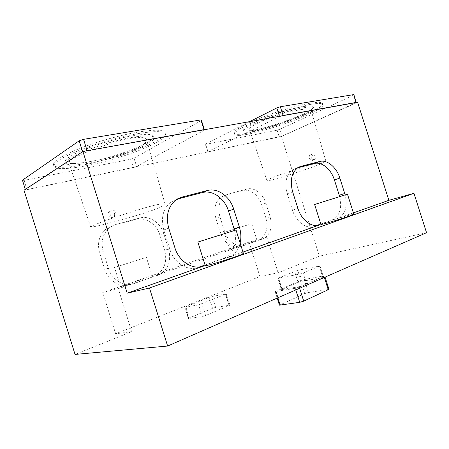 <?xml version="1.0" encoding="UTF-8"?>
<svg xmlns="http://www.w3.org/2000/svg" width="449" height="449" viewBox="0 0 449 449"><rect width="100%" height="100%" fill="white"/><g stroke="black" fill="none" stroke-linecap="round" stroke-linejoin="round"><path stroke-width="0.34" stroke-dasharray="2.25 1.68" d="M311.23 157.447C312.066 159.429 313.166 160.153 314.524 159.619C316.461 158.519 314.575 153.39 312.414 154.063L311.982 154.254C311.135 154.922 310.888 155.988 311.23 157.447M309.445 158.149C310.281 160.119 311.376 160.843 312.723 160.315C314.985 159.013 312.218 153.435 310.079 155.006C309.271 155.657 309.058 156.707 309.445 158.149M320.07 164.334L325.581 161.601C321.602 162.027 311.898 164.553 296.48 169.189L278.2 175.346C270.528 178.309 266.796 180.077 266.992 180.65L268.631 180.722L281.338 177.327C295.627 172.91 308.542 168.583 320.07 164.334M310.343 109.174C305.174 108.282 293.349 110.561 274.872 116.016C256.783 122.835 248.336 127.477 249.526 129.935C249.739 130.85 251.782 131.069 255.655 130.586C262.654 129.11 270.523 126.854 279.267 123.801C292.563 119.193 310.231 112.25 310.91 109.55L310.343 109.174M303.726 107.749C309.782 106.739 313.054 106.789 313.537 107.912C316.253 113.793 244.98 137.456 243.818 131.181C240.181 127.971 282.741 111.06 303.726 107.749M249.644 121.634L205.249 144.05L207.938 151.841L282.073 136.148L356.242 102.546M22.45 180.201L24.1 180.369L130.726 159.227L133.325 167.522L281.467 136.507L319.402 256.16L278.099 272.768L259.904 276.5L115.646 333.792L131.697 331.643L75.045 354.424M205.249 144.05L205.681 144.365L277.112 130.199L279.895 129.29L282.073 136.148M279.895 129.29L353.537 95.154L356.012 102.922M277.112 130.199L279.284 137.063M205.681 144.365L208.067 151.925M279.446 116.297L279.559 116.65L207.646 151.65M282.039 115.831L279.559 116.65M353.537 95.154L353.851 94.576M73.383 163.554C85.838 162.869 101.513 159.866 120.411 154.535C140.183 148.658 147.261 142.698 146.621 139.718C145.628 138.062 142.642 136.749 133.746 137.753C125.782 139.111 117.251 141.278 108.147 144.264C88.655 150.611 69.786 158.677 68.787 162.6C69.168 163.324 70.701 163.638 73.383 163.554M132.651 137.315C145.757 135.183 152.873 135.284 154.013 137.624C155.388 141.603 135.823 150.785 113.148 157.38C90.518 164.037 67.748 167.168 66.104 163.167C62.001 158.503 103.803 141.968 132.651 137.315M114.473 213.297C114.871 214.757 114.562 215.935 113.546 216.833C110.639 219.381 106.447 213.601 109.416 211.339L110.437 210.822C112.295 210.564 113.642 211.389 114.473 213.297M115.836 212.691C116.229 214.156 115.921 215.34 114.916 216.238C112.003 218.786 107.749 213.011 110.847 210.688C112.974 209.543 114.641 210.211 115.836 212.691M357.606 102.305L281.467 136.507M426.55 232.711L319.402 256.16M278.099 272.768L266.874 237.252L249.066 242.151L259.904 276.5M249.066 242.151L102.765 292.501L115.646 333.792M134.273 283.476C124.412 287.214 111.829 280.03 108.394 268.238L103.18 251.547C100.604 241.461 102.815 233.424 109.814 227.441L115.825 224.478L139.762 218.006C149.321 215.217 160.529 222.67 163.728 233.531L168.6 249.06C171.372 260.184 168.588 268.575 160.248 274.232L134.273 283.476L118.272 288.651L131.697 331.643M118.272 288.651L102.765 292.501M244.812 245.199C237.369 248.05 227.531 241.455 224.5 231.257L219.948 216.805C217.496 207.202 219.32 200.063 225.432 195.394L228.648 193.962L246.798 189.051C254.067 186.902 262.996 193.659 265.836 203.15L270.13 216.727C272.695 226.796 270.635 234.041 263.956 238.458L240.585 246.344C233.16 249.184 223.361 242.656 220.358 232.543L215.846 218.214C213.415 208.684 215.251 201.595 221.346 196.948L224.556 195.523L242.662 190.617C249.908 188.473 258.809 195.163 261.627 204.581L265.887 218.046C268.423 228.041 266.358 235.237 259.685 239.631L266.874 237.252M240.585 246.344L156.308 275.248L160.248 274.232M130.451 284.436C120.635 288.151 108.136 281.046 104.735 269.361L99.577 252.832C97.023 242.842 99.235 234.878 106.2 228.934L112.183 225.993L135.996 219.533C145.515 216.755 156.656 224.124 159.827 234.889L164.654 250.284C167.398 261.307 164.615 269.63 156.308 275.248M130.726 159.227L134.015 158.138L136.619 166.439L134.313 167.196L24.005 190.208M323.987 276.303L324.689 275.854L323.791 275.877L304.265 279.474L300.561 280.597L275.142 291.609L295.262 288.286L299.259 287.079L323.987 276.303L324.352 277.443M297.721 270.326L277.813 278.262L299.792 274.064L303.165 273.037L319.935 265.937L297.721 270.326L301.234 281.428L298.08 282.382L281.411 289.65L303.546 285.923L306.92 284.902L323.594 277.482L301.234 281.428M198.666 304.871L184.82 307.178L209.099 297.384L212.169 296.447L226.391 293.904L198.666 304.871L202.336 316.551L188.793 318.526L188.372 318.504L189.326 317.954L212.54 308.334L215.615 307.402L229.944 305.197L205.603 315.563L202.336 316.551M242.982 252.08L228.541 257.204L231.218 255.958C235.703 253.214 238.677 248.914 240.131 243.044M353.425 212.893L339.18 217.821C345.59 213.382 347.582 205.721 345.152 194.844M320.923 224.382C320.384 223.989 337.957 218.236 347.896 215.542L353.846 214.218M205.244 265.584C204.576 264.921 228.592 256.918 238.947 254.314L243.425 253.489M297.642 167.842L292.344 169.851C286.114 174.88 284.43 182.838 287.281 193.738L292.479 210.149C295.958 221.733 306.431 229.422 314.059 226.403L316.607 225.499M320.805 224.012L333.635 219.342C340.056 214.925 342.059 207.32 339.663 196.533M177.119 199.12L170.39 202.409C162.942 209.066 160.742 218.242 163.784 229.939L169.857 249.302C173.892 262.991 187.733 271.522 198.262 267.408L199.39 267.003M205.064 265L225.892 257.333C234.187 251.496 237.072 242.527 234.558 230.41M253.612 241.388L257.053 240.63C257.917 240.99 228.844 250.144 229.585 249.279C229.08 248.993 246.007 243.442 253.612 241.388M150.073 277.134L152.452 276.702C153.536 277.168 119.799 288.034 120.618 286.945C120.018 286.507 142.664 278.981 150.073 277.134M328.971 289.369L308.39 292.507L304.686 293.624L279.424 305.157M136.619 166.439L204.508 130.131L204.115 129.783M134.015 158.138L201.461 120.467M204.385 129.739L204.508 130.131M82.565 151.717L82.655 152.015L25.374 189.607L27.002 189.714L133.325 167.522M85.742 150.982L82.655 152.015M24.1 180.369L27.002 189.714M138.926 133.476C121.561 136.406 97.876 143.007 80.225 149.915C62.018 157.302 53.263 162.779 53.97 166.36C56.204 171.49 85.372 167.359 113.76 158.997C142.204 150.707 167.079 139.117 165.417 133.982C164.081 131.052 155.247 130.889 138.926 133.476M157.29 208.471C162.549 206.282 165.137 204.828 165.064 204.11C164.867 203.633 163.049 203.661 159.619 204.2C155.371 204.929 148.658 206.68 139.482 209.447C120.484 215.223 101.698 221.739 93.263 225.409L90.692 226.953L94.559 226.588C105.829 224.225 120.45 220.336 138.421 214.919C146.503 212.456 152.789 210.306 157.29 208.471M132.197 135.879C145.308 133.768 152.441 133.897 153.592 136.266C154.978 140.301 135.424 149.517 112.75 156.112C90.12 162.763 67.333 165.844 65.672 161.786C61.547 157.049 103.337 140.475 132.197 135.879M138.466 132.017C121.095 134.919 97.405 141.508 79.759 148.428C61.558 155.837 52.819 161.348 53.532 164.968C55.788 170.171 84.979 166.102 113.367 157.751C141.811 149.466 166.674 137.832 164.991 132.629C163.638 129.66 154.798 129.458 138.466 132.017M144.107 258.08L114.54 267.486L144.107 258.08M248.353 224.73L224.259 232.374L248.353 224.73M310.815 104.331C298.349 106.424 277.218 112.693 260.504 119.294C243.032 126.41 234.395 131.338 234.597 134.083C236.309 141.957 325.974 112.228 322.932 104.6C322.354 103.197 318.313 103.107 310.815 104.331M310.45 103.175C297.973 105.246 276.842 111.509 260.134 118.121C242.668 125.254 234.041 130.21 234.249 132.988C235.994 140.964 325.648 111.217 322.578 103.489C321.995 102.069 317.948 101.962 310.45 103.175M303.361 106.604C309.423 105.599 312.695 105.667 313.183 106.806C315.928 112.766 244.66 136.445 243.47 130.087C239.817 126.826 282.365 109.87 303.361 106.604M332.249 219.959L337.788 218.444M314.059 226.403L318.032 225.319M223.226 258.568L228.541 257.204M198.262 267.408L200.316 266.891M157.722 275.355L153.794 276.365M262.586 239.042L258.321 240.209M188.793 318.526L185.235 307.178M189.326 317.954L185.785 306.661M212.54 308.334L209.099 297.384M215.615 307.402L212.169 296.447M229.439 305.185L225.892 293.915M229.119 305.69L225.55 294.364M205.603 315.563L201.932 303.878M298.08 282.382L294.566 271.291M282.107 289.223L278.515 277.864M282.056 289.65L278.447 278.228M303.546 285.923L299.792 274.064M306.92 284.902L303.165 273.037M322.994 277.869L319.323 266.296M322.831 277.499L319.177 265.982M328.062 289.347L323.791 275.877M308.39 292.507L304.265 279.474M304.686 293.624L300.561 280.597M280.249 304.596L275.989 291.092M277.841 297.799L275.888 291.614M295.79 289.947L295.262 288.286M299.635 288.264L299.259 287.079M219.948 216.805L215.846 218.214M228.648 193.962L224.556 195.523M246.798 189.051L242.662 190.617M265.836 203.15L261.627 204.581M270.13 216.727L265.887 218.046M108.394 268.238L104.735 269.361M103.18 251.547L99.577 252.832M115.825 224.478L112.183 225.993M139.762 218.006L135.996 219.533M163.728 233.531L159.827 234.889M168.6 249.06L164.654 250.284M224.5 231.257L220.358 232.543M176.827 199.199L177.366 198.974M163.784 229.939L168.745 228.171M169.857 249.302L174.891 247.753M295.65 168.358L298.781 167.163M287.281 193.738L292.669 191.891M292.479 210.149L297.923 208.459M311.982 154.254L310.079 155.006M314.524 159.619L312.723 160.315M326.025 161.662L310.91 109.55M266.992 180.65L249.526 129.935M113.546 216.833L114.916 216.238M109.416 211.339L110.847 210.688M184.82 307.178L188.372 318.504M226.391 293.904L229.944 305.197M277.813 278.262L281.411 289.65M319.935 265.937L323.594 277.482M275.142 291.609L277.19 298.085M324.689 275.854L325.087 277.123M221.346 196.948L225.432 195.394M90.692 226.953L68.787 162.6M165.064 204.11L146.621 139.718M154.013 137.624L153.592 136.266M66.104 163.167L65.672 161.786M165.417 133.982L164.991 132.629M53.97 166.36L53.532 164.968M152.452 276.702L146.408 257.406M120.618 286.945L114.54 267.486M257.053 240.63L251.715 223.72M229.585 249.279L224.259 232.374M259.685 239.631L263.956 238.458M106.2 228.934L109.814 227.441M231.218 255.958L225.892 257.333M175.34 200.366L170.39 202.409M339.18 217.821L333.635 219.342M297.687 167.808L292.344 169.851M322.932 104.6L322.578 103.489M234.597 134.083L234.249 132.988M313.537 107.912L313.183 106.806M243.818 131.181L243.47 130.087"/><path stroke-width="0.67" d="M280.333 106.75L283.106 115.483L282.039 115.831L82.919 151.487L24.005 190.208L75.045 354.424L167.634 346.044L426.55 232.711L413.95 193.289L388.873 200.316L357.606 102.305L356.242 102.546L353.851 94.576L280.333 106.75L276.792 107.928L279.446 116.297M276.792 107.928L249.644 121.634M356.343 102.383L283.106 115.483M82.919 151.487L127.185 293.163L149.466 288.005L167.634 346.044M413.95 193.289L149.466 288.005M345.152 194.844L339.854 178.079C336.587 167.303 327.141 159.356 319.688 161.483L300.993 166.315L297.687 167.808C291.457 172.865 289.785 180.891 292.669 191.891L297.923 208.459C301.436 220.156 311.954 227.929 319.581 224.898L242.982 252.08M388.873 200.316L353.425 212.893M356.242 102.546L282.039 115.831M240.131 243.044C241.309 237.875 241.062 232.576 239.396 227.155L233.716 209.15C229.967 196.572 217.754 187.615 207.528 190.483L181.806 197.133L175.34 200.366C167.864 207.073 165.664 216.345 168.745 228.171L174.891 247.753C178.971 261.593 192.907 270.236 203.481 266.094L127.185 293.163M347.464 194.17L353.846 214.224C354.873 214.779 319.969 225.538 320.923 224.382L314.614 204.497L347.464 194.17L314.609 204.497M243.425 253.489L243.431 253.505C244.756 254.302 204.188 267.133 205.244 265.584L197.846 242.05L236.022 230.006L197.846 242.05M316.607 225.499L320.805 224.012M199.39 267.003L205.064 265M277.19 298.085L279.424 305.157L299.713 302.345L303.709 301.144L328.971 289.369L325.087 277.123M204.115 129.783L200.883 119.911L201.461 120.467L204.385 129.739M203.947 129.638L85.742 150.982M200.883 119.911L83.565 139.342L87.067 150.538M83.565 139.342L79.164 140.823L82.565 151.717M79.164 140.823L22.45 180.201L25.296 189.355M234.558 230.41L228.474 210.974C224.769 198.531 212.624 189.686 202.437 192.554L177.119 199.12M339.663 196.533L334.41 179.92C331.177 169.239 321.765 161.382 314.317 163.515L297.642 167.842M318.032 225.319L319.581 224.898M200.316 266.891L203.481 266.094M280.176 305.197L277.841 297.799M299.713 302.345L295.79 289.947M303.709 301.144L299.635 288.264M328.286 289.858L324.352 277.443M234.092 228.794L239.396 227.155M228.474 210.974L233.716 209.15M202.437 192.554L207.528 190.483M177.366 198.974L181.806 197.133M339.27 195.208L344.759 193.502M334.41 179.92L339.854 178.079M314.317 163.515L319.688 161.483M298.781 167.163L300.993 166.315M243.431 253.505L236.022 230.006"/></g></svg>
